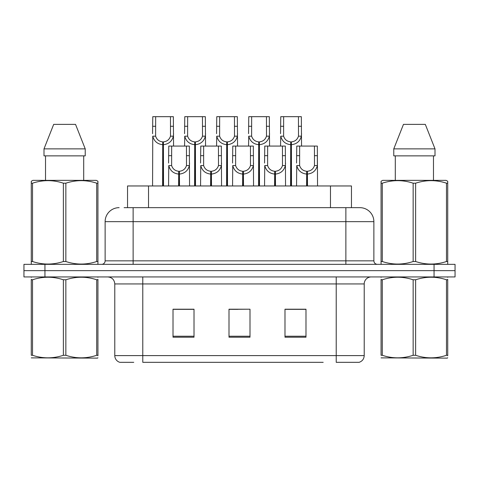 <?xml version="1.0" encoding="UTF-8"?>
<svg xmlns="http://www.w3.org/2000/svg" width="479" height="479" viewBox="0 0 479 479"><rect width="100%" height="100%" fill="white"/><g stroke="black" fill="none" stroke-linecap="round" stroke-linejoin="round"><path stroke-width="0.72" d="M127.54 207.658L127.54 185.96L351.46 185.96L351.46 207.658M133.761 362.322L120.175 362.322M364.214 355.604C364.016 358.957 362.34 361.196 359.172 362.322L336.216 362.322L336.216 355.604L364.214 355.604L364.214 283.939A6.999 6.999 0 0 1 371.207 276.94M119.828 362.322A6.999 6.999 0 0 1 114.786 355.604L114.786 283.939C114.373 279.688 112.044 277.359 107.793 276.94M44.942 264.342L455.05 264.342L455.05 270.641L23.95 270.641L23.95 276.94L44.942 276.94L44.942 270.641L23.95 270.641L23.95 264.342L44.942 264.342L44.942 270.641L455.05 270.641L455.05 276.94L44.942 276.94M305.985 337.198L305.985 309.2L284.987 309.2L284.987 337.198L305.985 337.198M194.013 337.198L194.013 309.2L173.015 309.2L173.015 337.198L194.013 337.198M249.996 337.198L249.996 309.2L229.004 309.2L229.004 337.198L249.996 337.198M323.187 362.322L142.784 362.322L142.784 355.604L336.216 355.604L336.216 283.939L114.786 283.939M189.81 309.344L184.313 309.344M173.811 309.344L194.013 309.344M301.8 309.2L296.297 309.344M285.801 309.344L305.985 309.344M229.004 309.344L248.302 309.2M237.806 309.344L232.303 309.344M124.42 207.658L359.657 207.658M124.103 207.658L133.126 207.658L133.126 221.651L105.129 221.651L105.129 260.845A3.497 3.497 0 0 1 101.632 264.342M119.127 207.658A13.999 13.999 0 0 0 105.129 221.651M359.873 207.658A13.999 13.999 0 0 1 373.871 221.651L373.871 260.845C374.075 262.971 375.243 264.139 377.368 264.342M178.601 185.96L178.727 171.266C175.134 170.895 172.769 168.997 171.626 165.566L171.656 146.071L189.343 146.071L189.558 185.96M178.601 174.063C173.386 173.476 170.105 170.644 168.758 165.566L168.566 185.96M168.566 163.058L168.776 146.071L171.656 146.071M179.397 185.96L179.397 171.266C182.99 170.895 185.355 168.997 186.499 165.566L186.463 146.071M179.397 171.266L179.517 185.96M178.727 171.266L178.727 185.96M189.558 163.058L189.367 165.566C188.019 170.644 184.738 173.476 179.517 174.063M162.609 185.96L162.728 141.874C159.136 141.503 156.771 139.605 155.627 136.174L155.663 116.678L173.35 116.678L173.56 146.071M162.609 144.67C157.387 144.083 154.106 141.251 152.759 136.174L152.567 185.96M152.567 133.665L152.783 116.678L155.663 116.678M163.399 185.96L163.399 141.874C166.991 141.503 169.356 139.605 170.5 136.174L170.47 116.678M163.399 141.874L163.525 185.96M162.728 141.874L162.728 185.96M173.56 133.665L173.368 136.174C172.021 141.251 168.74 144.083 163.525 144.67M97.938 357.753L97.5 358.124L31.279 357.873M97.938 355.753L97.938 355.292C97.938 358.681 97.938 358.681 97.938 355.292L96.704 355.292L96.704 279.772C86.46 276.383 76.173 276.383 65.851 279.772L63.372 279.772C53.133 276.383 42.847 276.383 32.518 279.772L31.279 279.772C31.279 276.383 31.279 276.383 31.279 279.772L31.279 279.311M65.851 279.772L65.851 355.292C76.089 358.681 86.376 358.681 96.704 355.292M65.851 355.292L63.372 355.292L63.372 279.772M97.938 279.317L97.938 279.772C97.938 276.383 97.938 276.383 97.938 279.772L96.704 279.772M97.938 277.269L97.5 276.94M31.716 276.94L31.279 277.305M97.938 279.772L97.938 355.292M32.518 279.772L32.518 355.292L31.279 355.292L31.279 279.772M32.518 355.292C42.763 358.681 53.043 358.681 63.372 355.292M31.279 355.292C31.279 358.681 31.279 358.681 31.279 355.292M97.5 264.342L97.938 264.091L97.938 261.516L96.704 261.516L96.704 183.194C86.46 179.805 76.173 179.805 65.851 183.194L63.372 183.194C53.133 179.805 42.847 179.805 32.518 183.194L31.279 183.194L31.279 181.266L32.901 180.361L31.279 181.266L31.279 262.396M65.851 183.194L65.851 261.516C76.089 264.905 86.376 264.905 96.704 261.516M65.851 261.516L63.372 261.516L63.372 183.194M32.518 183.194L32.518 261.516C42.763 264.905 53.043 264.905 63.372 261.516M32.518 261.516L31.279 261.516L31.279 264.091L31.716 264.342M97.938 190.864L97.938 181.266L96.321 180.361L97.938 181.266L97.938 183.194L96.704 183.194M96.321 180.361L32.901 180.361M75.538 124.378L85.226 148.873L75.538 124.378L53.684 124.378L43.996 148.873L43.996 155.867L85.226 155.867L85.226 148.873L43.996 148.873L53.684 124.378M45.523 155.867L45.523 180.361M83.699 180.361L83.699 155.867L83.699 180.361M97.938 183.194L97.938 262.396M447.721 357.753L447.284 358.124L381.062 357.873M447.721 355.753L447.721 355.292C447.721 358.681 447.721 358.681 447.721 355.292L446.482 355.292L446.482 279.772C436.237 276.383 425.957 276.383 415.628 279.772L413.149 279.772C402.911 276.383 392.624 276.383 382.296 279.772L381.062 279.772C381.062 276.383 381.062 276.383 381.062 279.772L381.062 279.311M415.628 279.772L415.628 355.292C425.867 358.681 436.153 358.681 446.482 355.292M415.628 355.292L413.149 355.292L413.149 279.772M447.721 279.317L447.721 279.772C447.721 276.383 447.721 276.383 447.721 279.772L446.482 279.772M447.721 277.269L447.284 276.94M381.5 276.94L381.062 277.305M447.721 279.772L447.721 355.292M382.296 279.772L382.296 355.292L381.062 355.292L381.062 279.772M382.296 355.292C392.541 358.681 402.827 358.681 413.149 355.292M381.062 355.292C381.062 358.681 381.062 358.681 381.062 355.292M447.284 264.342L447.721 264.091L447.721 261.516L446.482 261.516L446.482 183.194C436.237 179.805 425.957 179.805 415.628 183.194L413.149 183.194C402.911 179.805 392.624 179.805 382.296 183.194L381.062 183.194L381.062 181.266L382.679 180.361L381.062 181.266L381.062 262.396M415.628 183.194L415.628 261.516C425.867 264.905 436.153 264.905 446.482 261.516M415.628 261.516L413.149 261.516L413.149 183.194M382.296 183.194L382.296 261.516C392.541 264.905 402.827 264.905 413.149 261.516M382.296 261.516L381.062 261.516L381.062 264.091L381.5 264.342M447.721 190.864L447.721 181.266L446.099 180.361L447.721 181.266L447.721 183.194L446.482 183.194M446.099 180.361L382.679 180.361M425.316 124.378L435.004 148.873L425.316 124.378L403.462 124.378L393.774 148.873L393.774 155.867L435.004 155.867L435.004 148.873L393.774 148.873L403.462 124.378M395.301 155.867L395.301 180.361M433.477 180.361L433.477 155.867L433.477 180.361M447.721 183.194L447.721 262.396M435.004 148.873L435.004 155.867M210.598 185.96L210.724 171.266C207.132 170.895 204.761 168.997 203.623 165.566L203.653 146.071L221.34 146.071L221.555 185.96M210.598 174.063C205.383 173.476 202.102 170.644 200.749 165.566L200.563 185.96M200.563 163.058L200.773 146.071L203.653 146.071M211.395 185.96L211.395 171.266C214.987 170.895 217.352 168.997 218.496 165.566L218.46 146.071M211.395 171.266L211.514 185.96M210.724 171.266L210.724 185.96M221.555 163.058L221.364 165.566C220.017 170.644 216.736 173.476 211.514 174.063M242.596 185.96L242.721 171.266C239.129 170.895 236.758 168.997 235.62 165.566L235.65 146.071L253.337 146.071L253.553 185.96M242.596 174.063C237.38 173.476 234.099 170.644 232.746 165.566L232.56 185.96M232.56 163.058L232.77 146.071L235.65 146.071M243.392 185.96L243.392 171.266C246.984 170.895 249.349 168.997 250.493 165.566L250.457 146.071M243.392 171.266L243.512 185.96M242.721 171.266L242.721 185.96M253.553 163.058L253.361 165.566C252.014 170.644 248.733 173.476 243.512 174.063M274.593 185.96L274.718 171.266C271.126 170.895 268.755 168.997 267.617 165.566L267.647 146.071L285.334 146.071L285.55 185.96M274.593 174.063C269.378 173.476 266.096 170.644 264.743 165.566L264.552 185.96M264.552 163.058L264.767 146.071L267.647 146.071M275.389 185.96L275.389 171.266C278.982 170.895 281.347 168.997 282.49 165.566L282.454 146.071M275.389 171.266L275.509 185.96M274.718 171.266L274.718 185.96M285.55 163.058L285.358 165.566C284.011 170.644 280.724 173.476 275.509 174.063M306.59 185.96L306.71 171.266C303.117 170.895 300.752 168.997 299.614 165.566L299.644 146.071L317.332 146.071L317.547 185.96M306.59 174.063C301.375 173.476 298.088 170.644 296.74 165.566L296.549 185.96M296.549 163.058L296.764 146.071L299.644 146.071M307.386 185.96L307.386 171.266C310.979 170.895 313.344 168.997 314.487 165.566L314.452 146.071M307.386 171.266L307.506 185.96M306.71 171.266L306.71 185.96M314.452 155.669L317.332 155.669L317.355 165.566C316.008 170.644 312.721 173.476 307.506 174.063M194.6 185.96L194.725 141.874C191.133 141.503 188.762 139.605 187.624 136.174L187.654 116.678L205.341 116.678L205.557 146.071M194.6 144.67C189.385 144.083 186.103 141.251 184.75 136.174L184.565 146.071M184.565 133.665L184.774 116.678L187.654 116.678M195.396 185.96L195.396 141.874C198.989 141.503 201.354 139.605 202.497 136.174L202.461 116.678M195.396 141.874L195.516 185.96M194.725 141.874L194.725 185.96M205.557 133.665L205.365 136.174C204.018 141.251 200.737 144.083 195.516 144.67M226.597 185.96L226.723 141.874C223.13 141.503 220.759 139.605 219.621 136.174L219.651 116.678L237.339 116.678L237.554 146.071M226.597 144.67C221.382 144.083 218.101 141.251 216.748 136.174L216.562 146.071M216.562 133.665L216.771 116.678L219.651 116.678M227.393 185.96L227.393 141.874C230.986 141.503 233.351 139.605 234.494 136.174L234.459 116.678M227.393 141.874L227.513 185.96M226.723 141.874L226.723 185.96M237.554 133.665L237.362 136.174C236.015 141.251 232.734 144.083 227.513 144.67M258.594 185.96L258.72 141.874C255.127 141.503 252.756 139.605 251.619 136.174L251.649 116.678L269.336 116.678L269.551 146.071M258.594 144.67C253.379 144.083 250.098 141.251 248.745 136.174L248.553 146.071M248.553 133.665L248.769 116.678L251.649 116.678M259.39 185.96L259.39 141.874C262.983 141.503 265.348 139.605 266.492 136.174L266.456 116.678M259.39 141.874L259.51 185.96M258.72 141.874L258.72 185.96M269.551 133.665L269.36 136.174C268.012 141.251 264.731 144.083 259.51 144.67M290.591 185.96L290.717 141.874C287.119 141.503 284.754 139.605 283.616 136.174L283.646 116.678L301.333 116.678L301.548 146.071M290.591 144.67C285.376 144.083 282.089 141.251 280.742 136.174L280.55 146.071M280.55 133.665L280.766 116.678L283.646 116.678M291.388 185.96L291.388 141.874C294.98 141.503 297.345 139.605 298.489 136.174L298.453 116.678M291.388 141.874L291.507 185.96M290.717 141.874L290.717 185.96M301.548 133.665L301.357 136.174C300.01 141.251 296.723 144.083 291.507 144.67M148.532 207.658L148.532 185.96M330.468 207.658L330.468 185.96M336.216 276.94L336.216 283.939L364.214 283.939M114.786 355.604L142.784 355.604L142.784 276.94M434.058 276.94L434.058 264.342M249.996 336.222L229.004 336.222M194.013 336.222L173.015 336.222M305.985 336.222L284.987 336.222M133.126 264.342L133.126 260.845L373.871 260.845M105.129 260.845L133.126 260.845L133.126 221.651L345.874 221.651L345.874 264.342M373.871 221.651L345.874 221.651L345.874 207.658M171.656 155.669L168.776 155.669M171.626 165.566L168.758 165.566M189.367 165.566L186.499 165.566M189.343 155.669L186.463 155.669M155.663 126.276L152.783 126.276M155.627 136.174L152.759 136.174M173.368 136.174L170.5 136.174M173.35 126.276L170.47 126.276M203.653 155.669L200.773 155.669M203.623 165.566L200.749 165.566M221.364 165.566L218.496 165.566M221.34 155.669L218.46 155.669M235.65 155.669L232.77 155.669M235.62 165.566L232.746 165.566M253.361 165.566L250.493 165.566M253.337 155.669L250.457 155.669M267.647 155.669L264.767 155.669M267.617 165.566L264.743 165.566M285.358 165.566L282.49 165.566M285.334 155.669L282.454 155.669M299.644 155.669L296.764 155.669M299.614 165.566L296.74 165.566M317.355 165.566L314.487 165.566M187.654 126.276L184.774 126.276M187.624 136.174L184.75 136.174M205.365 136.174L202.497 136.174M205.341 126.276L202.461 126.276M219.651 126.276L216.771 126.276M219.621 136.174L216.748 136.174M237.362 136.174L234.494 136.174M237.339 126.276L234.459 126.276M251.649 126.276L248.769 126.276M251.619 136.174L248.745 136.174M269.36 136.174L266.492 136.174M269.336 126.276L266.456 126.276M283.646 126.276L280.766 126.276M283.616 136.174L280.742 136.174M301.357 136.174L298.489 136.174M301.333 126.276L298.453 126.276"/></g></svg>
